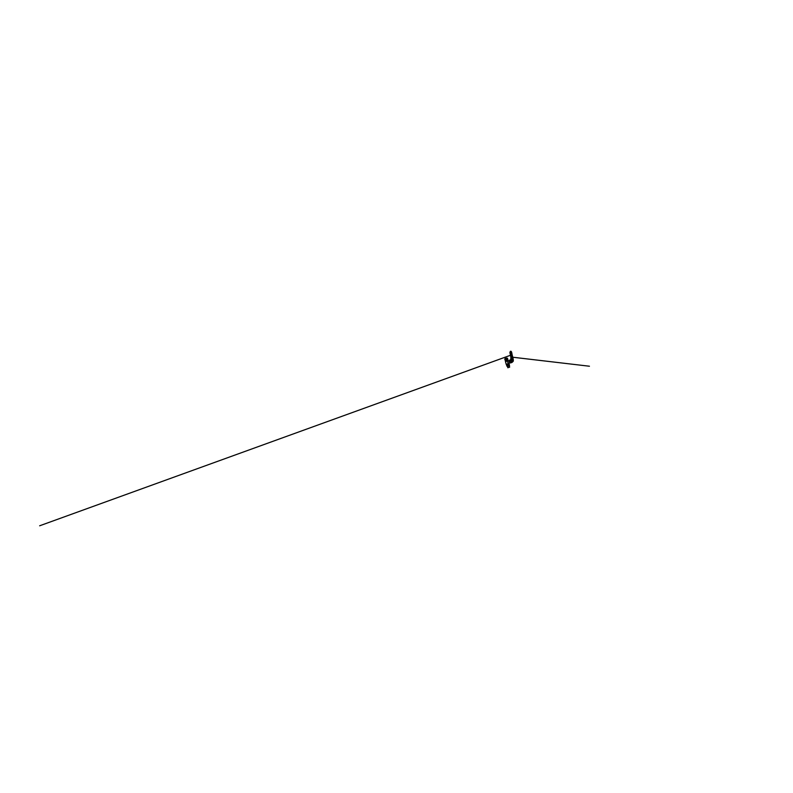 <?xml version="1.0" encoding="UTF-8"?>
<svg xmlns="http://www.w3.org/2000/svg" width="793" height="793" viewBox="0 0 793 793"><rect width="100%" height="100%" fill="white"/><g stroke="black" fill="none" stroke-linecap="round" stroke-linejoin="round"><path stroke-width="1.19" d="M505.924 360.319L507.916 360.052L505.924 360.319M509.284 364.522L506.648 365.345L509.284 364.522M508.234 361.102L507.689 362.431L508.858 363.164L509.978 362.748M509.929 362.698L509.165 360.756M505.805 360.052L505.131 360.032L505.349 358.456L506.33 359.487L505.805 360.052M507.877 359.804L507.48 358.198L505.359 358.446L504.754 358.932L505.25 360.587L507.857 359.873L505.359 360.726M507.748 359.288L506.737 358.079L506.479 359.447L507.827 359.308M507.857 365.127L506.955 365.444L507.679 366.257L507.857 365.127L506.955 365.444M508.115 365.989L509.374 365.613L509.116 364.77L508.234 365.008L508.482 365.87M509.374 365.613L507.351 366.445L509.324 365.811M509.294 364.79L509.532 365.573M507.361 366.435L509.522 365.732M507.391 366.515L508.224 367.605L509.671 367.119L509.294 365.91M507.758 367.744L509.671 367.119M507.123 366.485L506.806 365.573M509.116 364.77L508.234 365.008M512.506 360.428L510.623 351.428L511.435 351.765L511.743 352.677L510.94 352.479L512.506 360.874L511.257 361.667L512 362.421L513.18 361.311L512.496 360.884L511.257 361.667L511.495 358.793L510.761 360.26L510.851 357.772M510.93 358.307L511.039 359.536M509.532 360.171L511.029 359.586M510.9 359.695L510.87 360.716M510.93 357.673L511.009 358.932M510.97 357.623L510.851 356.949L510.9 357.693M511.198 357.534L511.039 356.751M510.702 355.433L510.96 356.84M510.831 357.019L510.504 355.581M510.464 354.778L510.573 355.433L510.464 354.778M510.642 354.56L510.87 355.254M510.177 362.887L509.522 362.094L510.454 361.489L509.413 361.846L510.484 361.509M509.225 361.231L509.413 361.846L510.196 360.627L509.185 360.993L510.226 360.656M513.299 360.993L511.753 352.746M513.249 361.162L512.506 360.874M512.328 358.664L511.495 358.793L510.266 352.498M510.92 352.3L510.821 351.249L511.485 351.864L510.87 351.2L510.167 351.904M511.168 351.448L510.246 351.557M509.939 352.865L510.276 351.507M509.949 352.647L510.137 353.361M510.276 352.508L510.424 353.103M510.999 352.518L513.121 361.211M511.049 352.449L513.012 361.102M511.029 352.578L512.675 360.498M512.704 360.666L513.299 360.765L513.121 358.922L513.309 360.865M511.396 352.697L513.121 358.922M511.118 352.132L511.356 352.667M511.663 353.004L513.15 358.942M511.703 353.133L513.18 358.961M511.713 352.617L511.763 353.182M509.889 352.627L510.365 351.329M510.256 353.272L510.573 354.659M510.405 354.838L510.077 353.5M511.217 351.626L511.673 352.449L510.96 351.626M511.515 351.983L511.148 351.438M506.539 364.939L509.165 363.858L506.539 364.958L506.717 365.563M508.997 363.125L506.271 364.512L509.146 363.63M506.261 364.483L505.478 361.648L508.283 360.815M505.458 361.33L508.016 360.409M505.458 361.588L508.065 360.508L508.353 361.023M505.468 361.301L507.907 359.834M509.443 361.826L509.255 361.003M505.637 358.347L506.44 358.129M509.562 362.074L510.434 362.966L512.02 362.421M511.029 359.08L510.831 359.744M509.175 360.993L509.225 360.458M509.344 364.74L509.156 364.116M509.165 360.686L508.065 361.142M510.533 355.254L39.65 525.789L510.533 355.254M512.169 357.167L589.447 366.227L512.169 357.157M510.405 362.966L509.522 362.094M513.279 361.073L513.339 359.863"/></g></svg>
